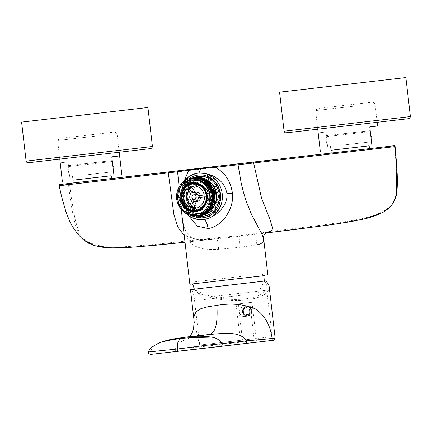 <?xml version="1.0" encoding="UTF-8"?>
<svg xmlns="http://www.w3.org/2000/svg" width="432" height="432" viewBox="0 0 432 432"><rect width="100%" height="100%" fill="white"/><g stroke="black" fill="none" stroke-linecap="round" stroke-linejoin="round"><path stroke-width="0.32" stroke-dasharray="2.16 1.62" d="M240.98 295.288L203.866 299.565L240.98 295.288M265.091 275.551L192.645 283.932L265.091 275.54M192.348 177.935L182.752 182.396L177.158 191.835M193.741 177.779L181.861 184.594C171.358 196.803 182.455 218.781 197.494 216.119M185.247 213.046L178.519 204.077L177.687 192.591L183.087 182.682L192.834 177.881M194.989 177.633L188.303 179.874L182.947 184.691L179.145 198.833L185.717 211.783L191.867 215.287L198.731 215.978M198.223 216.038C183.173 218.689 172.093 196.722 182.59 184.513L194.098 177.741M206.015 213.17A17.296 16.016 83.5 0 1 205.988 213.176A17.296 16.016 83.5 0 1 188.114 197.802A17.296 16.016 83.5 0 1 202.068 178.805A17.296 16.016 83.5 0 1 219.937 194.157A17.296 16.016 83.5 0 1 206.015 213.17M204.471 213.349A17.296 16.016 83.5 0 1 204.444 213.349A17.296 16.016 83.5 0 1 186.57 197.98A17.296 16.016 83.5 0 1 200.524 178.978A17.296 16.016 83.5 0 1 218.392 194.335A17.296 16.016 83.5 0 1 204.471 213.349M204.957 217.528A21.503 19.91 83.5 0 1 204.919 217.528A21.503 19.91 83.5 0 1 182.704 198.423A21.503 19.91 83.5 0 1 200.048 174.798A21.503 19.91 83.5 0 1 222.264 193.887A21.503 19.91 83.5 0 1 204.957 217.528M193.385 216.194A21.503 19.91 83.5 0 1 180.932 198.499A21.503 19.91 83.5 0 1 189.292 178.556M214.353 205.724A17.296 16.016 83.5 0 1 202.716 213.548A17.296 16.016 83.5 0 1 202.689 213.548A17.296 16.016 83.5 0 1 184.815 198.18A17.296 16.016 83.5 0 1 198.769 179.177A17.296 16.016 83.5 0 1 211.896 184.178M201.172 213.721A17.296 16.016 83.5 0 1 201.145 213.727A17.296 16.016 83.5 0 1 183.271 198.358A17.296 16.016 83.5 0 1 197.224 179.356A17.296 16.016 83.5 0 1 215.093 194.713A17.296 16.016 83.5 0 1 201.172 213.721M197.186 179.264A17.388 16.103 83.5 0 1 214.034 203.575A17.388 16.103 83.5 0 1 186.332 206.788A17.388 16.103 83.5 0 1 197.186 179.264M201.933 215.492L195.097 215.212L188.843 212.123L181.715 199.692L184.999 185.587L190.231 180.754L196.841 178.594C206.766 178.616 212.884 183.778 215.201 194.065C213.813 185.215 208.737 179.685 199.978 177.476M195.264 214.488L185.269 210.114L180.355 201.787L179.831 194.551L183.443 185.63L194.346 179.404L204.223 181.602L211.275 189.648M212.566 200.929L209.174 208.424M202.37 213.435L193.671 213.926L188.66 211.685L184 206.939L180.959 196.609L183.649 187.018L187.504 182.639L193.396 179.663L203.629 180.5M207.419 182.806L212.539 189.513M213.829 200.794L210.438 208.278M207.365 211.264L205.799 212.285M201.566 213.889L192.775 213.073L186.791 208.78L182.542 200L184.604 187.396L194.33 179.615M194.395 179.593L203.99 179.993L210.362 184.21L215.201 194.065M195.361 177.595L183.568 184.75L179.874 198.742L186.305 211.577L199.093 215.935M199.962 215.838L193.093 215.131L186.959 211.621L180.409 198.671L184.216 184.534L189.562 179.728L196.258 177.487M194.027 179.604L190.215 180.144M204.244 182.596L208.991 187.828L211.567 195.739L209.552 206.048L205.227 211.259L197.008 214.466M206.555 209.817A14.024 12.987 83.5 0 1 206.528 209.817A14.024 12.987 83.5 0 1 192.04 197.354A14.024 12.987 83.5 0 1 203.353 181.948A14.024 12.987 83.5 0 1 217.841 194.4A14.024 12.987 83.5 0 1 206.555 209.817M200.664 197.284L199.303 197.446L200.664 197.289M204.449 196.846L207.608 196.479L204.449 196.841M196.873 201.512A4.676 4.331 83.5 0 1 195.475 201.425L193.196 201.685M195.458 195.372A2.338 2.165 83.5 0 1 199.303 197.446A2.338 2.165 83.5 0 1 197.23 199.098L195.475 201.425M196.252 201.582L197.23 199.098A2.338 2.165 83.5 0 1 195.82 198.52M207.608 196.479A11.221 10.39 -96.5 0 0 207.398 194.659L200.453 195.464A4.676 4.331 83.5 0 1 200.453 195.464L198.169 195.723M207.398 194.659L204.239 195.016M191.63 200.945L193.909 200.686L195.664 198.358L192.413 206.615A11.221 10.39 -96.5 0 0 193.979 207.355M192.413 206.615L189.254 206.971M191.635 187.202A11.221 10.39 -96.5 0 0 190.285 188.287L187.126 188.644M194.562 185.938A11.221 10.39 83.5 0 1 196.274 185.582A11.221 10.39 83.5 0 1 196.301 185.576A11.221 10.39 83.5 0 1 207.889 195.55A11.221 10.39 83.5 0 1 198.844 207.873A11.221 10.39 83.5 0 1 197.068 207.911M194.038 207.198A11.221 10.39 83.5 0 1 190.22 204.514M188.633 190.825A11.221 10.39 83.5 0 1 191.732 187.342M193.196 183.578A13.559 12.55 -96.5 0 0 182.293 198.482A13.559 12.55 -96.5 0 0 196.301 210.514M202.16 208.132A13.559 12.55 -96.5 0 0 207.236 195.62A13.559 12.55 -96.5 0 0 199.476 184.577M193.315 184.599A12.528 11.599 -96.5 0 0 183.238 198.374A12.528 11.599 -96.5 0 0 196.182 209.493A12.528 11.599 -96.5 0 0 206.285 195.728A12.528 11.599 -96.5 0 0 193.342 184.599A12.528 11.599 -96.5 0 0 193.315 184.599M192.17 192.888L194.454 192.629L196.695 194.492L195.167 192.294M194.454 192.629A4.676 4.331 83.5 0 1 195.809 192.218M190.285 188.287L195.34 195.572L193.099 193.709L190.82 193.968M193.909 200.686A4.676 4.331 83.5 0 1 193.099 193.709M209.644 334.433L185.02 337.241C176.261 337.991 167.762 339.93 159.532 343.057C154.953 344.682 151.934 347.647 150.482 351.956L175.052 349.153L199.913 346.907L275.162 338.191M148.462 352.026L150.482 351.956A1.868 1.733 83.5 0 0 152.393 354.202M189.945 336.739L187.18 339.379C186.937 338.504 194.411 336.857 209.601 334.438L209.968 334.395L209.59 334.438C195.086 336.782 179.204 337.943 175.052 349.153A1.868 1.733 83.5 0 0 176.958 351.4M194.044 320.382L199.913 346.907A1.868 1.739 83.5 0 0 201.852 348.565M248.017 316.127C253.692 315.77 252.509 305.521 246.899 306.472C240.975 306.855 242.158 317.11 248.017 316.127L244.496 316.532A4.86 4.504 83.5 0 1 239.474 312.217A4.86 4.504 83.5 0 1 243.389 306.871A4.86 4.504 83.5 0 1 243.394 306.871A4.86 4.504 83.5 0 1 248.422 311.191A4.86 4.504 83.5 0 1 244.496 316.532M243.394 306.871L246.899 306.472M269.222 286.859C269.163 293.49 261.473 297.864 246.148 299.997C227.032 302.4 201.874 297.308 193.374 289.305L190.48 289.629M240.289 340.362L254.048 338.764L249.858 302.546L252.023 302.297L256.214 338.521L272.16 336.652L199.719 345.038L242.46 340.114L240.289 340.362L236.099 304.139L249.858 302.546M242.46 340.114L238.264 303.89L236.099 304.139M212.107 296.563C222.912 299.3 233.863 300.094 244.96 298.933C255.803 297.545 262.672 294.689 265.561 290.363L212.107 296.563C204.568 294.689 198.779 292.221 194.751 289.148L193.374 289.305M238.264 303.89L252.023 302.297M254.048 338.764L256.214 338.521M265.561 290.363L266.873 286.756C266.906 284.861 266.026 282.971 264.233 281.086L194.751 289.148M265.61 280.93L264.233 281.086M83.138 175.203L114.113 171.634L83.138 175.203M84.402 175.063L110.77 172.022L84.402 175.063M85.158 181.564L111.521 178.524L85.158 181.564M61.322 138.218L114.988 132.003L61.322 138.218M98.566 135.805L57.618 140.524L98.566 135.805M72.932 180.182L111.197 175.754M70.178 180.5L68.029 161.924L60.21 162.815L68.029 161.924M62.359 181.391L60.21 162.815M147.917 107.487L21.6 122.099M341.113 145.287L372.082 141.718L341.113 145.287M342.376 145.141L368.739 142.106L342.376 145.141M343.127 151.643L369.49 148.608L343.127 151.643M319.297 108.302L372.956 102.087L319.297 108.302M356.54 105.883L315.587 110.603L356.54 105.883M330.907 150.26L369.171 145.832M328.147 150.579L325.998 132.003L318.184 132.894L325.998 132.003M320.333 151.47L318.184 132.894M405.886 77.566L279.574 92.183M186.494 198.018A17.766 16.448 -96.5 0 0 212.771 210.46A17.766 16.448 -96.5 0 0 209.234 179.896A17.766 16.448 -96.5 0 0 186.494 198.018M241.218 276.442L195.404 281.718L241.218 276.442M395.118 146.588L394.54 146.659C394.697 150.152 395.939 157.194 396.949 179.685C397.51 190.204 395.869 198.25 392.024 203.828C388.8 210.238 372.811 216.497 365.915 217.652C358.447 219.402 355.855 219.861 346.685 221.438L324.929 224.678L265.421 232.097A0.934 0.351 -96.7 0 1 265.178 233.064L240.116 236.255L184.999 242.239L214.445 238.95L196.533 239.814L184.199 235.348M266.263 232.918L263.32 233.296C257.99 234.479 255.852 238.34 256.894 244.879L240.052 247.282L218.624 249.318C218.236 242.703 217.469 239.177 216.313 238.745A0.934 0.351 -95.6 0 0 216.567 237.778L153.846 244.49L131.711 246.294C123.25 246.764 121.003 246.985 111.478 246.883C101.725 247.207 86.945 243.297 83.754 238.291C80.114 235.273 77.08 228.161 74.655 216.961C70.416 194.216 70.141 187.823 69.482 184.356L59.135 185.609M265.421 232.097L240.127 235.656L216.567 237.778M83.786 239.981L81.227 237.298L78.905 233.847L76.885 229.473L75.173 224.257L72.014 209.822L68.229 184.502A0.934 0.907 83.6 0 1 69.023 183.465A0.934 0.351 -96.6 0 1 69.482 184.356L394.54 146.659A0.934 0.351 83.4 0 0 394.081 145.768L69.023 183.465M184.253 180.895L183.838 198.909L188.212 215.19M179.145 186.824L181.283 209.542M181.958 215.973L183.276 225.202L185.247 233.194L188.336 239.776L191.614 243.626L195.647 246.38L202.289 248.665L209.558 249.48L218.624 249.318M203.953 219.515L203.418 219.586C193.579 222.48 184.372 210.195 184.032 198.72C183.487 183.686 183.578 177.077 198.045 173.146A9.347 3.532 -96.6 0 1 198.045 173.146L198.045 173.146C191.905 174.528 188.19 177.023 186.889 180.641C184.702 185.857 183.892 188.541 184.729 198.709L184.032 198.72M186.964 214.142A23.377 21.643 83.5 0 1 183.913 181.327M197.613 216.103A20.104 18.614 83.5 0 1 182.239 198.472A20.104 18.614 83.5 0 1 193.25 177.833M204.444 216.173A20.104 18.614 83.5 0 1 204.412 216.178A20.104 18.614 83.5 0 1 183.643 198.315A20.104 18.614 83.5 0 1 199.854 176.234A20.104 18.614 83.5 0 1 220.622 194.076A20.104 18.614 83.5 0 1 204.444 216.173M184.075 198.299A19.634 18.176 -96.5 0 0 213.116 212.047A19.634 18.176 -96.5 0 0 209.207 178.265A19.634 18.176 -96.5 0 0 184.075 198.299M242.136 278.219L193.757 283.792L242.136 278.219M249.82 311.024A3.888 3.596 -96.5 0 0 244.069 308.302A3.888 3.596 -96.5 0 0 244.847 314.987A3.888 3.596 -96.5 0 0 249.82 311.024M181.861 184.594L183.443 185.63L182.59 184.513M198.979 184.367A12.528 11.599 -96.5 0 0 196.009 184.291A12.528 11.599 -96.5 0 0 195.982 184.297A12.528 11.599 -96.5 0 0 195.907 184.307A12.528 11.599 -96.5 0 0 185.911 198.11A12.528 11.599 -96.5 0 0 198.85 209.191A12.528 11.599 -96.5 0 0 201.722 208.451M201.836 208.402A12.528 11.599 -96.5 0 0 208.953 195.426A12.528 11.599 -96.5 0 0 199.093 184.388L203.137 185.938L207.371 190.415L208.597 200.48L203.434 207.571L201.825 208.408M196.09 184.658A12.155 11.254 -96.5 0 0 188.638 203.958A12.155 11.254 -96.5 0 0 207.981 201.56A12.155 11.254 -96.5 0 0 196.09 184.658M114.113 171.634L112.93 161.417L111.991 160.591L82.301 164.009L110.338 160.774L68.985 165.559L67.975 166.622L112.93 161.417L67.975 166.622L69.158 176.839M59.767 159.133L119.21 152.258L59.767 159.133M26.114 161.109L152.426 146.497M372.082 141.718L370.899 131.501L369.959 130.675L340.276 134.087L368.14 130.885L326.678 135.68L325.949 136.701L370.899 131.501L325.949 136.701L327.132 146.918M317.741 129.217L377.185 122.337L317.741 129.217M284.083 131.193L410.4 116.575M240.052 247.282C239.35 242.768 239.371 239.096 240.116 236.255A0.934 0.351 -96.6 0 0 240.127 235.656M214.693 237.978A0.934 0.351 -96.5 0 1 214.445 238.95L215.449 238.837C196.441 241.207 192.65 238.772 188.546 235.035C186.365 232.616 184.793 229.543 183.832 225.817C182.428 220.525 181.98 215.978 181.894 215.406M263.547 232.33A0.934 0.351 -97.6 0 1 263.32 233.296M183.838 198.909L184.729 198.709C185.587 208.37 191.041 216 192.537 216.551C193.936 218.614 197.548 219.629 203.38 219.591M243.151 311.796A3.731 3.451 -96.5 0 0 247.007 315.106A3.731 3.451 -96.5 0 0 250.009 311.002A3.731 3.451 -96.5 0 0 246.148 307.697A3.731 3.451 -96.5 0 0 243.151 311.796M242.617 311.861A4.444 4.115 -96.5 0 0 247.217 315.803A4.444 4.115 -96.5 0 0 250.792 310.91A4.444 4.115 -96.5 0 0 246.191 306.968A4.444 4.115 -96.5 0 0 242.617 311.861M251.278 310.856A4.768 4.417 -96.5 0 0 246.353 306.628A4.768 4.417 -96.5 0 0 242.509 311.866A4.768 4.417 -96.5 0 0 247.433 316.1A4.768 4.417 -96.5 0 0 251.278 310.856M242.892 311.866A4.768 4.417 83.5 0 1 246.731 306.585A4.768 4.417 83.5 0 1 251.656 310.813A4.768 4.417 83.5 0 1 247.811 316.057A4.768 4.417 83.5 0 1 242.892 311.866M251.467 310.835A4.336 4.018 83.5 0 1 247.99 315.603A4.336 4.018 83.5 0 1 243.491 311.796A4.336 4.018 83.5 0 1 246.964 306.99A4.336 4.018 83.5 0 1 251.467 310.835M264.616 281.043L257.737 293.333M194.362 289.17L203.866 299.565M204.444 213.349L205.988 213.176M200.524 178.978L202.068 178.805M203.164 217.733L204.919 217.528M198.293 174.998L200.048 174.798M201.145 213.727L202.689 213.548M197.224 179.356L198.769 179.177M195.507 211.075L206.528 209.817M192.332 183.206L203.353 181.948M196.954 194.443L193.795 194.805M197.483 199.087L194.324 199.449M196.301 185.576L192.791 185.976M198.844 207.873L195.334 208.273M198.968 184.361L193.342 184.599M201.717 208.456L196.182 209.493M194.06 320.533L194.103 320.906M191.97 289.462L194.341 298.598L199.719 345.038M266.873 286.756L266.787 290.212L272.16 336.652M72.5 176.45L72.932 180.149M110.77 172.022L111.197 175.721M59.26 138.451L57.618 140.524L59.762 159.062M114.988 132.003L117.056 133.645L119.205 152.188M31.703 162.362L32.454 162.275M330.475 146.529L330.901 150.233M368.739 142.106L369.166 145.805M317.228 108.535L315.587 110.603L317.731 129.146M372.956 102.087L375.03 103.729L377.174 122.267M289.678 132.44L290.423 132.354M266.56 232.799L263.709 233.242M203.008 216.335L204.412 216.178M198.45 176.391L199.854 176.234M195.404 281.718L193.757 283.792M261.905 274.028L263.974 275.67M249.566 311.051C250.765 315.884 242.303 316.003 243.329 310.57C245.155 305.872 249.988 308.691 249.566 311.051M246.353 306.628C241.78 306.752 240.154 315.657 247.433 316.1L247.811 316.057C253.638 315.598 252.11 305.159 246.731 306.585L246.353 306.628"/><path stroke-width="0.65" d="M264.616 281.043L265.091 275.54L189.859 284.245L265.091 275.551M211.804 193.066A19.262 17.831 -96.5 0 0 192.229 177.952A19.262 17.831 -96.5 0 0 177.158 191.835C173.729 204.217 184.653 217.69 196.301 215.59C216.167 214.25 214.477 178.994 194.027 179.604C202.586 179.755 208.51 184.243 211.804 193.066C214.52 203.764 207.031 215.341 196.96 216.178L204.023 213.889L209.212 209.088L212.684 194.983L205.789 182.077L199.492 178.594L192.348 177.935M192.834 177.881L200.216 178.513L206.512 181.991L213.413 194.902L209.941 209.002L204.752 213.802L198.223 216.038L205.292 213.743L210.47 208.948L213.948 194.837L207.052 181.931L200.767 178.454L193.741 177.779M196.933 216.184L185.247 213.046M199.093 215.935L206.555 213.597L211.739 208.796L215.212 194.697L208.31 181.78L202.014 178.308L194.459 177.692M198.196 216.038L197.829 216.076M199.46 215.897L206.021 213.656L211.199 208.861L214.677 194.756L207.781 181.85L201.496 178.373L194.098 177.741M189.292 178.556A21.503 19.91 83.5 0 1 198.293 174.998A21.503 19.91 83.5 0 1 220.509 194.092A21.503 19.91 83.5 0 1 203.202 217.728A21.503 19.91 83.5 0 1 203.164 217.733A21.503 19.91 83.5 0 1 193.385 216.194M211.896 184.178A17.296 16.016 83.5 0 1 214.353 205.724M205.481 214.45L214.391 205.351L215.438 191.986L208.024 180.9L195.723 177.552L199.978 177.476A19.262 17.831 -96.5 0 1 216.108 193.892A19.262 17.831 -96.5 0 1 205.481 214.45L201.933 215.492M211.275 189.648L212.566 200.929M209.174 208.424L202.37 213.435M203.629 180.5L207.419 182.806M212.539 189.513L213.829 200.794M210.438 208.278L207.365 211.264M205.799 212.285L201.566 213.889M195.723 177.552L195.361 177.595M190.215 180.144L197.451 179.685L204.244 182.596M197.008 214.466L195.264 214.488M195.707 214.439A17.388 16.103 83.5 0 1 178.859 190.134A17.388 16.103 83.5 0 1 206.561 186.921A17.388 16.103 83.5 0 1 195.707 214.439M192.035 182.677A14.585 13.505 83.5 0 1 206.167 203.062A14.585 13.505 83.5 0 1 182.93 205.756A14.585 13.505 83.5 0 1 192.035 182.677M192.31 183.211A14.024 12.987 83.5 0 1 192.332 183.206A14.024 12.987 83.5 0 1 206.82 195.658A14.024 12.987 83.5 0 1 195.534 211.075A14.024 12.987 83.5 0 1 195.507 211.075A14.024 12.987 83.5 0 1 181.019 198.623A14.024 12.987 83.5 0 1 192.31 183.211M198.38 197.543L204.449 196.841A11.221 10.39 83.5 0 1 195.334 208.273A11.221 10.39 83.5 0 1 190.82 207.716L193.196 201.685A4.676 4.331 -96.5 0 0 194.589 201.771A4.676 4.331 -96.5 0 0 198.38 197.543L204.449 196.846M200.664 197.284A4.676 4.331 83.5 0 1 196.873 201.512L194.589 201.771M195.82 198.52A2.338 2.165 83.5 0 1 195.458 195.372M193.79 194.805A2.338 2.165 83.5 0 1 196.209 196.879A2.338 2.165 83.5 0 1 194.324 199.449A2.338 2.165 83.5 0 1 191.911 197.375A2.338 2.165 83.5 0 1 193.79 194.805M188.476 187.564A11.221 10.39 83.5 0 1 192.764 185.981A11.221 10.39 83.5 0 1 192.791 185.976A11.221 10.39 83.5 0 1 204.239 195.016L198.169 195.723A4.676 4.331 -96.5 0 0 193.531 192.483A4.676 4.331 -96.5 0 0 192.17 192.888L188.476 187.564L191.635 187.202L195.167 192.294M196.252 201.582L193.979 207.355L190.82 207.716M189.254 206.971A11.221 10.39 83.5 0 1 187.126 188.644L190.82 193.968A4.676 4.331 -96.5 0 0 191.63 200.945L189.254 206.971M197.068 207.911A11.221 10.39 83.5 0 1 194.038 207.198M190.22 204.514A11.221 10.39 83.5 0 1 188.633 190.825M191.732 187.342A11.221 10.39 83.5 0 1 194.562 185.938M199.476 184.577A13.559 12.55 -96.5 0 0 193.228 183.573L192.667 183.638C187.375 184.496 183.859 187.639 182.12 193.061C179.383 202.538 187.499 211.928 195.739 210.578A13.559 12.55 -96.5 0 0 195.82 210.568A13.559 12.55 -96.5 0 0 206.669 195.642A13.559 12.55 -96.5 0 0 192.667 183.638A13.559 12.55 -96.5 0 0 192.634 183.643A13.559 12.55 -96.5 0 0 181.732 198.547A13.559 12.55 -96.5 0 0 195.739 210.578L196.301 210.514A13.559 12.55 -96.5 0 0 202.16 208.132M193.531 192.483L195.809 192.218A4.676 4.331 83.5 0 1 200.448 195.458M185.414 337.198L185.02 337.241C193.725 335.966 202.441 335.907 211.162 337.068C204.53 337.451 189.805 337.252 180.673 338.612L185.02 337.241L209.974 334.395M211.162 337.073C216 337.603 219.613 339.8 222.01 343.661L207.106 345.173L177.266 349.029L177.806 342.749L179.069 340.097L180.673 338.612C171.882 339.325 156.762 342.992 159.532 343.057L158.917 343.008L151.913 347.02C149.483 349.618 148.333 351.286 148.462 352.026L148.797 353.738L150.503 354.418M178.211 351.194L270.68 340.6L178.211 351.194A1.868 0.707 -96.6 0 1 177.266 349.029L151.724 351.594C147.847 352.015 147.436 352.134 150.482 351.956M270.648 340.583A1.868 1.728 -96.5 0 0 272.144 338.526C270.324 325.112 264.746 315.241 255.409 308.912C243.702 304.101 230.866 302.918 216.896 305.375C217.922 323.287 215.487 332.975 209.59 334.438C224.251 333.396 239.976 330.896 246.58 340.859L222.01 343.661A1.868 1.733 -96.5 0 1 220.66 346.286M194.06 320.533L190.48 289.629L265.61 280.93C267.77 282.874 268.979 284.85 269.222 286.859L275.162 338.191L246.58 340.859A1.868 1.733 -96.5 0 1 245.23 343.483M216.896 305.375L208.1 306.688L201.031 308.594L196.258 311.531L194.103 316.019L194.044 320.382M111.197 175.754L72.932 180.182M113.951 175.408L111.802 156.832L119.621 155.936L111.802 156.832M121.77 174.512L119.621 155.936M26.114 161.109L21.6 122.099L147.917 107.487L152.426 146.497L26.114 161.109L26.87 162.405L27.572 162.724L31.703 162.362M369.171 145.832L330.907 150.26M371.925 145.487L369.776 126.911L377.595 126.02L369.776 126.911M377.174 122.267L377.595 126.02M284.083 131.193L279.574 92.183L405.886 77.566L410.4 116.575L284.083 131.193L284.839 132.489L285.547 132.802L289.678 132.44M69.023 183.465L394.081 145.768A0.934 0.805 83.5 0 1 394.988 146.605L397.224 174.118L397.44 182.336L397.062 190.485L396.095 196.112L394.432 200.756L391.732 205.097L388.201 208.715L383.168 212.171L377.897 214.726L371.779 216.907L362.885 219.24L338.726 223.614L298.658 229.025L266.22 232.945L327.726 225.223L350.719 221.675L367.168 218.252L383.076 212.339L391.473 205.648L396.328 195.745L396.846 166.617L395.118 146.588A0.934 0.934 0 0 0 394.081 145.768L253.865 161.989A0.934 0.351 83.4 0 0 253.627 162.988L395.118 146.588M184.199 235.348L178.011 227.421L173.88 214.51L168.307 172.881A0.934 0.356 83.4 0 1 168.545 171.887L59.702 184.55L59.135 185.609L61.571 196.495L65.902 211.712L68.899 219.386C72.139 227.615 79.763 236.995 83.846 240.03L95.391 245.884L112.244 247.882L129.033 247.417L152.226 245.587L184.999 242.239L137.732 246.812L122.364 247.725L111.024 247.833L102.238 247.201L94.495 245.614L88.355 243.14L83.786 239.981M68.229 184.502L63.077 185.053C61.069 185.279 56.349 185.814 61.506 185.479L177.563 171.774L179.145 186.824M266.263 232.918L273.019 229.7L270.011 219.494L261.565 198.148L253.627 162.988L238.059 164.759L241.186 183.033L243.302 191.743L246.413 201.841L251.651 214.742L261.851 233.998L263.536 238.232L263.633 240.878L262.564 242.638L260.334 243.913L256.894 244.879M168.545 171.887L178.362 170.743A0.934 0.918 83.2 0 0 177.563 171.774L200.497 168.588L215.822 167.33C223.371 172.449 230.175 178.643 232.448 193.271C233.388 202.208 230.445 210.962 223.63 219.542C218.381 225.05 213.176 228.031 208.003 228.474L197.348 226.179L188.212 215.19M178.362 170.743L189.14 169.479A0.934 0.653 83.4 0 0 188.6 170.483L184.253 180.895M181.283 209.542L189.859 284.245M183.913 181.327A23.377 21.643 83.5 0 1 198.045 173.146L198.083 173.14A23.377 21.643 -96.5 0 0 198.045 173.146C206.059 173.027 212.328 174.755 216.837 178.335C221.924 181.089 225.32 186.219 227.021 193.73L226.838 198.18L225.698 202.192L223.787 205.961L220.714 210.033L216.956 213.57L212.971 216.286L208.737 218.279L203.953 219.515M203.38 219.591L203.418 219.586A23.377 21.643 83.5 0 1 203.38 219.591A23.377 21.643 83.5 0 1 186.964 214.142M208.003 228.474A9.347 3.532 -96.6 0 0 203.418 219.586A23.377 21.643 -96.5 0 0 222.232 193.892A23.377 21.643 -96.5 0 0 198.083 173.14L198.083 173.14M193.25 177.833A20.104 18.614 83.5 0 1 198.45 176.391A20.104 18.614 83.5 0 1 219.218 194.238A20.104 18.614 83.5 0 1 203.04 216.335A20.104 18.614 83.5 0 1 203.008 216.335A20.104 18.614 83.5 0 1 197.613 216.103M195.631 210.217A13.181 12.204 -96.5 0 0 203.769 189.308A13.181 12.204 -96.5 0 0 182.779 191.851A13.181 12.204 -96.5 0 0 195.631 210.217M150.649 354.402L152.393 354.202A1.868 1.733 83.5 0 1 152.393 354.202L176.963 351.4A1.868 1.733 83.5 0 1 176.958 351.4L201.852 348.565A1.868 1.739 83.5 0 1 201.852 348.565L273.413 340.276M152.426 146.497L151.929 147.992L150.698 148.581L32.454 162.275M410.4 116.575L409.903 118.076L408.672 118.66L290.423 132.354M237.427 163.89L215.714 166.401L215.822 167.33L238.059 164.759A0.934 0.535 83.4 0 0 237.427 163.89L253.865 161.989M189.14 169.479L200.74 168.134A0.934 0.351 83.4 0 0 200.497 168.588A9.347 3.532 -96.6 0 1 198.056 173.146M232.448 193.271L227.021 193.73M192.645 283.921L194.362 289.17M193.196 177.838L193.73 177.779M184.988 337.246L173.675 338.915C168.442 339.725 160.11 342.29 159.246 342.846M189.945 336.739L192.526 332.057L193.622 328.244L194.103 320.911M275.162 338.191L274.714 339.633L273.456 340.27M72.932 180.149L73.251 182.936M111.197 175.721L111.515 178.502M121.786 174.512L119.205 152.188M62.343 181.391L59.762 159.062M330.901 150.233L331.225 153.02M369.166 145.805L369.49 148.586M320.317 151.47L317.731 129.146M266.56 232.799C266.263 232.551 262.337 235.553 263.709 239.188L267.878 275.216M200.74 168.134L215.714 166.401M181.915 215.563L181.969 216.059"/></g></svg>
